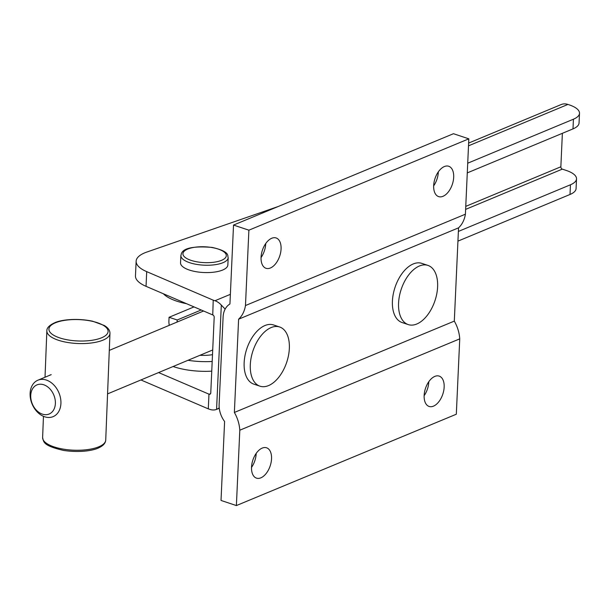 <?xml version="1.0" encoding="UTF-8"?>
<svg xmlns="http://www.w3.org/2000/svg" width="610" height="610" viewBox="0 0 610 610"><rect width="100%" height="100%" fill="white"/><g stroke="black" fill="none" stroke-linecap="round" stroke-linejoin="round"><path stroke-width="0.91" d="M210.587 393.633L209.146 394.235A1.975 1.449 -112.6 0 0 209.985 394.22A1.975 1.449 -112.6 0 0 210.763 392.909L214.194 317.269A1.975 1.449 -112.6 0 0 212.745 314.92L213.225 300.173L146.705 271.641A39.109 14.266 -177.4 0 1 136.137 261.217A39.109 14.266 -177.4 0 1 146.835 252.052L278.007 206.584M209.146 394.235L158.608 372.573M230.374 294.34L214.949 300.745A15.791 11.613 67.4 0 1 221.316 305.091L225.151 309.11M221.316 305.091L216.573 409.394A15.791 11.613 67.4 0 1 210.015 409.432L208.292 408.86L208.963 394.174M219.242 407.915L216.573 409.394M214.949 300.745L213.225 300.173M140.933 379.954A39.109 14.266 2.6 0 0 141.772 380.32L208.292 408.86M136.137 261.217L135.466 275.903A39.109 14.266 2.6 0 0 146.042 286.326L212.562 314.859M201.201 309.987L177.197 319.983L169.069 317.284L194.01 306.906M177.098 322.057L177.197 319.983M562.374 133.308L560.857 166.782L465.758 206.371M465.621 209.382L562.313 169.13A1.975 1.449 67.4 0 1 560.857 166.782M212.188 361.463A42.822 15.624 -177.4 0 1 187.987 360.296M562.313 169.13L566.194 170.419A27.633 10.08 -177.4 0 1 576.519 178.867A27.633 10.08 -177.4 0 1 570.449 184.777L458.377 231.434M468.511 145.828L567.933 104.432L569.168 104.844A27.633 10.08 -177.4 0 1 579.5 113.292A27.633 10.08 -177.4 0 1 573.43 119.202L467.717 163.205M576.519 178.867L576.084 188.559A27.633 10.08 -177.4 0 1 570.014 194.468L457.942 241.125M211.754 371.154A42.822 15.624 -177.4 0 1 173.118 366.511M169.275 325.328A15.791 11.62 67.4 0 1 168.917 320.768L169.069 317.284M567.933 104.432A15.791 11.62 -112.6 0 0 561.2 104.539L468.632 143.075M467.275 172.897L572.988 128.893A27.633 10.08 2.6 0 0 579.058 122.984L579.5 113.292M163.358 293.753A42.822 15.624 2.6 0 0 186.561 303.711M279.677 326.998L273.532 324.947A31.186 17.812 108.4 0 0 246.768 348.905A31.186 17.812 108.4 0 0 253.813 384.125L259.959 386.176A31.186 17.812 108.4 0 0 285.251 366.137A31.186 17.812 108.4 0 0 279.677 326.998A31.186 17.812 108.4 0 0 252.921 350.956A31.186 17.812 108.4 0 0 259.959 386.176M49.113 375.531L50.096 374.998M199.935 355.31A25.071 9.15 2.6 0 0 212.501 354.677M228.193 257.618L227.858 264.961A23.683 8.639 -177.4 0 1 211.365 272.418A23.683 8.639 -177.4 0 1 185.097 268.248A23.683 8.639 -177.4 0 1 180.537 262.818L180.873 255.476A23.683 8.639 2.6 0 0 185.432 260.905A23.683 8.639 2.6 0 0 211.693 265.075A23.683 8.639 2.6 0 0 228.193 257.618C227.072 256.352 231.274 251.747 212.12 247.416C178.593 244.717 181.795 254.812 180.873 255.476M262.208 448.098A15.99 9.135 -71.6 0 1 266.585 447.801A15.99 9.135 -71.6 0 1 271.122 462.319A15.99 9.135 -71.6 0 1 260.859 477.836A15.99 9.135 -71.6 0 1 256.482 478.133A15.99 9.135 -71.6 0 1 251.945 463.623A15.99 9.135 -71.6 0 1 262.208 448.098M251.518 467.412A15.99 9.135 108.4 0 0 256.185 453.398M271.74 238.258A15.99 9.135 -71.6 0 1 276.116 237.961A15.99 9.135 -71.6 0 1 280.653 252.479A15.99 9.135 -71.6 0 1 270.39 267.996A15.99 9.135 -71.6 0 1 266.006 268.293A15.99 9.135 -71.6 0 1 261.476 253.783A15.99 9.135 -71.6 0 1 271.74 238.258M261.042 257.572A15.99 9.135 108.4 0 0 265.716 243.558M444.354 166.56A15.99 9.135 -71.6 0 1 448.731 166.263A15.99 9.135 -71.6 0 1 453.268 180.781A15.99 9.135 -71.6 0 1 442.997 196.306A15.99 9.135 -71.6 0 1 438.62 196.603A15.99 9.135 -71.6 0 1 434.084 182.085A15.99 9.135 -71.6 0 1 444.354 166.56M433.657 185.882A15.99 9.135 108.4 0 0 438.323 171.868M434.823 376.4A15.99 9.135 -71.6 0 1 439.2 376.103A15.99 9.135 -71.6 0 1 443.737 390.621A15.99 9.135 -71.6 0 1 433.474 406.146A15.99 9.135 -71.6 0 1 429.097 406.443A15.99 9.135 -71.6 0 1 424.56 391.925A15.99 9.135 -71.6 0 1 434.823 376.4M424.125 395.722A15.99 9.135 108.4 0 0 428.799 381.707M219.112 404.819A20.671 15.197 -112.6 0 0 224.602 421.502L221.018 500.444L236.383 505.568L456.318 414.22L459.742 338.863A30.912 22.723 -112.6 0 0 454.305 321.112L458.545 227.843A30.912 22.723 -112.6 0 0 465.407 214.194L468.823 138.836L453.459 133.712L233.523 225.067L229.932 304.009A20.671 15.197 -112.6 0 0 223.123 316.59L219.112 404.819M236.383 505.568L239.806 430.21L459.742 338.863M239.806 430.21A30.912 22.723 -112.6 0 0 234.37 412.459L454.305 321.112M234.37 412.459L238.609 319.198L458.545 227.843M238.609 319.198A30.912 22.723 -112.6 0 0 245.472 305.541L465.407 214.194M245.472 305.541L248.888 230.183L468.823 138.836M248.888 230.183L233.523 225.067M427.953 265.411L421.8 263.367A31.186 17.812 108.4 0 0 401.532 274.248A31.186 17.812 108.4 0 0 392.436 305.206A31.186 17.812 108.4 0 0 402.082 322.537L408.235 324.589A31.186 17.812 108.4 0 0 434.991 300.631A31.186 17.812 108.4 0 0 427.953 265.411A31.186 17.812 108.4 0 0 407.686 276.299A31.186 17.812 108.4 0 0 398.589 307.257A31.186 17.812 108.4 0 0 408.235 324.589M46.352 380.06A19.741 14.541 -112.7 0 0 37.904 380.205A19.741 14.541 -112.7 0 0 30.5 398.681A19.741 14.541 -112.7 0 0 44.682 416.782A19.741 14.541 -112.7 0 0 53.123 416.638A19.741 14.541 -112.7 0 0 60.527 398.162A19.741 14.541 -112.7 0 0 46.352 380.06M43.722 384.765A15.791 11.636 67.3 0 1 53.39 410.332A15.791 11.636 67.3 0 1 32.048 403.256A15.791 11.636 67.3 0 1 43.722 384.765M141.802 379.588L141.772 380.32M146.705 271.641L146.042 286.326M570.014 194.468L570.449 184.777M572.988 128.893L573.43 119.202M55.411 322.797A29.608 10.69 -177.7 0 1 106.064 327.364A29.608 10.69 -177.7 0 1 73.993 340.708A29.608 10.69 -177.7 0 1 55.411 322.797M46.856 330.872A31.583 11.399 2.3 0 0 77.966 343.521A31.583 11.399 2.3 0 0 109.968 333.38C109.983 330.346 108.061 327.7 104.203 325.443L92.606 321.203C76.143 317.764 60.443 319.945 54.58 322.812C49.28 325.282 46.703 327.974 46.856 330.872L45.018 377.239M109.968 333.38L105.728 440.062A31.583 11.399 -177.7 0 1 73.719 450.195A31.583 11.399 -177.7 0 1 42.616 437.553L43.462 416.317M187.11 258.701A21.716 7.922 -177.4 0 1 202.276 246.737A21.716 7.922 -177.4 0 1 224.465 258.693A21.716 7.922 -177.4 0 1 187.11 258.701M219.28 408.273L216.741 409.325M105.728 440.062C105.499 443.089 103.38 445.575 99.354 447.511C94.969 450.111 81.298 453.085 63.593 450.432C42.7 445.613 43.729 441.869 42.616 437.553M107.566 393.892L212.715 349.965M37.904 380.205L51.209 374.654M109.297 350.384L203.565 311.001"/></g></svg>
